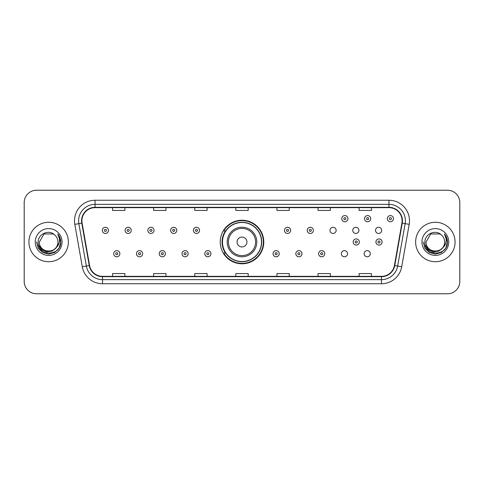 <?xml version="1.0" encoding="UTF-8"?>
<svg xmlns="http://www.w3.org/2000/svg" width="484" height="484" viewBox="0 0 484 484"><rect width="100%" height="100%" fill="white"/><g stroke="black" fill="none" stroke-linecap="round" stroke-linejoin="round"><path stroke-width="0.73" d="M220.22 242A21.78 21.78 0 0 0 242 263.78A21.78 21.78 0 0 0 263.78 242A21.78 21.78 0 0 0 242 220.22A21.78 21.78 0 0 0 220.22 242M341.365 253.713A3.079 3.079 0 0 0 344.451 256.792A3.079 3.079 0 0 0 347.53 253.713A3.079 3.079 0 0 0 344.451 250.627A3.079 3.079 0 0 0 341.365 253.713M364.131 253.713A3.079 3.079 0 0 0 367.217 256.792A3.079 3.079 0 0 0 370.296 253.713A3.079 3.079 0 0 0 367.217 250.627A3.079 3.079 0 0 0 364.131 253.713M375.517 230.372A3.079 3.079 0 0 0 378.597 233.451A3.079 3.079 0 0 0 381.682 230.372A3.079 3.079 0 0 0 378.597 227.286A3.079 3.079 0 0 0 375.517 230.372M352.751 230.372A3.079 3.079 0 0 0 355.831 233.451A3.079 3.079 0 0 0 358.916 230.372A3.079 3.079 0 0 0 355.831 227.286A3.079 3.079 0 0 0 352.751 230.372M329.985 230.372A3.079 3.079 0 0 0 333.065 233.451A3.079 3.079 0 0 0 336.15 230.372A3.079 3.079 0 0 0 333.065 227.286A3.079 3.079 0 0 0 329.985 230.372M225.441 253.096A19.929 19.929 0 0 1 225.441 230.904M24.2 202.548L24.2 281.452A12.33 12.33 0 0 0 36.53 293.776L447.47 293.776A12.33 12.33 0 0 0 459.8 281.452L459.8 202.548A12.33 12.33 0 0 0 447.47 190.224L36.53 190.224A12.33 12.33 0 0 0 24.2 202.548L24.2 281.452M28.925 242A19.723 19.723 0 0 0 48.654 261.723A19.723 19.723 0 0 0 68.377 242A19.723 19.723 0 0 0 48.654 222.277A19.723 19.723 0 0 0 28.925 242A19.723 19.723 0 0 0 48.654 261.723A19.723 19.723 0 0 0 68.377 242A19.723 19.723 0 0 0 48.654 222.277A19.723 19.723 0 0 0 28.925 242M415.623 242A19.723 19.723 0 0 0 435.346 261.723A19.723 19.723 0 0 0 455.075 242A19.723 19.723 0 0 0 435.346 222.277A19.723 19.723 0 0 0 415.623 242A19.723 19.723 0 0 0 435.346 261.723A19.723 19.723 0 0 0 455.075 242A19.723 19.723 0 0 0 435.346 222.277A19.723 19.723 0 0 0 415.623 242M81.899 220.795A13.153 13.153 0 0 1 95.045 207.648L388.954 207.648A13.153 13.153 0 0 1 401.901 223.082L394.424 265.486A13.153 13.153 0 0 1 381.477 276.352L102.523 276.352A13.153 13.153 0 0 1 89.576 265.486L82.098 223.082A13.153 13.153 0 0 1 81.899 220.795M81.566 220.795A13.479 13.479 0 0 0 81.772 223.136L89.25 265.547A13.479 13.479 0 0 0 102.523 276.685L381.477 276.685A13.479 13.479 0 0 0 394.75 265.547L402.228 223.136A13.479 13.479 0 0 0 388.954 207.315L95.045 207.315A13.479 13.479 0 0 0 81.566 220.795M74.814 224.364A20.546 20.546 0 0 1 95.045 200.249L388.954 200.249A20.546 20.546 0 0 1 409.186 224.364L401.708 266.775A20.546 20.546 0 0 1 381.477 283.751L102.523 283.751A20.546 20.546 0 0 1 82.292 266.775L74.814 224.364L78.856 223.65A16.438 16.438 0 0 1 95.045 204.357L388.954 204.357A16.438 16.438 0 0 1 405.144 223.65L397.66 266.061A16.438 16.438 0 0 1 381.477 279.643L102.523 279.643A16.438 16.438 0 0 1 86.34 266.061L78.856 223.65A16.438 16.438 0 0 1 78.608 220.795M447.47 190.224L36.53 190.224M36.53 293.776L447.47 293.776M459.8 281.452L459.8 202.548M394.75 265.547L397.66 266.061L405.144 223.65L409.186 224.364M235.835 207.648L235.835 210.431L248.165 210.431L248.165 207.648M194.743 207.648L194.743 210.431L207.067 210.431L207.067 207.648M153.646 207.648L153.646 210.431L165.976 210.431L165.976 207.648M112.554 207.648L112.554 210.431L124.884 210.431L124.884 207.648M276.933 207.648L276.933 210.431L289.257 210.431L289.257 207.648M318.024 207.648L318.024 210.431L330.354 210.431L330.354 207.648M359.116 207.648L359.116 210.431L371.446 210.431L371.446 207.648M248.165 276.352L248.165 273.569L235.835 273.569L235.835 276.352M207.067 276.352L207.067 273.569L194.743 273.569L194.743 276.352M165.976 276.352L165.976 273.569L153.646 273.569L153.646 276.352M124.884 276.352L124.884 273.569L112.554 273.569L112.554 276.352M289.257 276.352L289.257 273.569L276.933 273.569L276.933 276.352M330.354 276.352L330.354 273.569L318.024 273.569L318.024 276.352M371.446 276.352L371.446 273.569L359.116 273.569L359.116 276.352M55.769 247.971C50.838 254.632 38.877 250.367 39.361 242C38.793 253.985 58.51 253.985 57.941 242C58.51 253.985 38.793 253.985 39.361 242L44.008 233.953L53.294 233.953L54.734 234.982C49.035 229.005 38.061 233.929 38.163 242C37.117 256.339 60.367 256.714 60.748 242.696L60.766 242C60.73 238.951 59.72 236.277 57.723 233.972C59.242 236.458 59.774 239.138 59.326 242C58.891 244.438 57.705 246.429 55.769 247.971A9.293 9.293 0 0 0 57.941 242C58.51 253.985 38.793 253.985 39.361 242L44.008 233.953M57.941 242A9.293 9.293 0 0 0 54.734 234.982M56.362 247.469L52.169 251.099L46.67 251.868L41.612 249.581L38.454 245.013M35.253 242A13.401 13.401 0 0 0 48.654 255.401A13.401 13.401 0 0 0 62.049 242A13.401 13.401 0 0 0 48.654 228.599A13.401 13.401 0 0 0 35.253 242M57.723 233.972L60.76 242.351L60.197 238.328L60.76 242.351L60.197 238.328L60.76 242.351L57.814 234.074L60.76 242.351L57.814 234.074L60.766 242L59.145 248.056L54.71 252.491L48.654 254.112L42.592 252.491L38.157 248.056L36.536 242M57.814 234.074L60.76 242.357M246.931 242A4.931 4.931 0 0 0 242 237.069A4.931 4.931 0 0 0 237.069 242A4.931 4.931 0 0 0 242 246.931A4.931 4.931 0 0 0 246.931 242M256.792 242A14.792 14.792 0 0 0 242 227.208A14.792 14.792 0 0 0 227.208 242A14.792 14.792 0 0 0 242 256.792A14.792 14.792 0 0 0 256.792 242A14.792 14.792 0 0 1 242 256.792A14.792 14.792 0 0 1 227.208 242M261.517 242A19.517 19.517 0 0 0 242 222.483A19.517 19.517 0 0 0 222.483 242A19.517 19.517 0 0 0 242 261.517A19.517 19.517 0 0 0 261.517 242M263.369 242A21.369 21.369 0 0 1 223.735 253.096L225.719 253.096A19.705 19.705 0 0 0 261.705 242.048A19.705 19.705 0 0 0 225.719 230.904L223.735 230.904A21.369 21.369 0 0 1 263.369 242M444.639 242C445.207 253.985 425.49 253.985 426.059 242L430.706 233.953L439.992 233.953L441.432 234.982C435.733 229.005 424.758 233.929 424.861 242C423.815 256.339 447.065 256.714 447.446 242.696L447.464 242C447.428 238.951 446.417 236.277 444.421 233.972C445.939 236.458 446.472 239.138 446.024 242C445.589 244.438 444.403 246.429 442.467 247.971A9.293 9.293 0 0 0 444.639 242C445.207 253.985 425.49 253.985 426.059 242L430.706 233.953L439.992 233.953L441.432 234.982A9.293 9.293 0 0 1 444.639 242C445.207 253.985 425.49 253.985 426.059 242C425.575 250.367 437.536 254.632 442.467 247.971M443.06 247.469L438.867 251.099L433.368 251.868L428.31 249.581L425.152 245.013M421.951 242A13.401 13.401 0 0 0 435.346 255.401A13.401 13.401 0 0 0 448.747 242A13.401 13.401 0 0 0 435.346 228.599A13.401 13.401 0 0 0 421.951 242M444.421 233.972L447.458 242.351L446.895 238.328L447.464 242M423.234 242L424.855 248.056L429.29 252.491L435.346 254.112L441.408 252.491L445.843 248.056L447.464 242L444.512 234.074L447.458 242.351L444.602 234.177M444.512 234.074L447.458 242.357M108.483 230.372A3.079 3.079 0 0 1 105.403 233.451A3.079 3.079 0 0 1 102.318 230.372A3.079 3.079 0 0 1 105.403 227.286A3.079 3.079 0 0 1 108.483 230.372A3.079 3.079 0 0 0 105.403 227.286A3.079 3.079 0 0 0 102.318 230.372M131.249 230.372A3.079 3.079 0 0 1 128.169 233.451A3.079 3.079 0 0 1 125.084 230.372A3.079 3.079 0 0 1 128.169 227.286A3.079 3.079 0 0 1 131.249 230.372A3.079 3.079 0 0 0 128.169 227.286A3.079 3.079 0 0 0 125.084 230.372M154.015 230.372A3.079 3.079 0 0 1 150.935 233.451A3.079 3.079 0 0 1 147.85 230.372A3.079 3.079 0 0 1 150.935 227.286A3.079 3.079 0 0 1 154.015 230.372A3.079 3.079 0 0 0 150.935 227.286A3.079 3.079 0 0 0 147.85 230.372M176.781 230.372A3.079 3.079 0 0 1 173.702 233.451A3.079 3.079 0 0 1 170.622 230.372A3.079 3.079 0 0 1 173.702 227.286A3.079 3.079 0 0 1 176.781 230.372A3.079 3.079 0 0 0 173.702 227.286A3.079 3.079 0 0 0 170.622 230.372M199.547 230.372A3.079 3.079 0 0 1 196.468 233.451A3.079 3.079 0 0 1 193.388 230.372A3.079 3.079 0 0 1 196.468 227.286A3.079 3.079 0 0 1 199.547 230.372A3.079 3.079 0 0 0 196.468 227.286A3.079 3.079 0 0 0 193.388 230.372M290.612 230.372A3.079 3.079 0 0 1 287.532 233.451A3.079 3.079 0 0 1 284.453 230.372A3.079 3.079 0 0 1 287.532 227.286A3.079 3.079 0 0 1 290.612 230.372A3.079 3.079 0 0 0 287.532 227.286A3.079 3.079 0 0 0 284.453 230.372M313.378 230.372A3.079 3.079 0 0 1 310.298 233.451A3.079 3.079 0 0 1 307.219 230.372A3.079 3.079 0 0 1 310.298 227.286A3.079 3.079 0 0 1 313.378 230.372A3.079 3.079 0 0 0 310.298 227.286A3.079 3.079 0 0 0 307.219 230.372M347.942 218.659A3.079 3.079 0 0 1 344.862 221.739A3.079 3.079 0 0 1 341.777 218.659A3.079 3.079 0 0 1 344.862 215.574A3.079 3.079 0 0 1 347.942 218.659A3.079 3.079 0 0 0 344.862 215.574A3.079 3.079 0 0 0 341.777 218.659M370.708 218.659A3.079 3.079 0 0 1 367.628 221.739A3.079 3.079 0 0 1 364.543 218.659A3.079 3.079 0 0 1 367.628 215.574A3.079 3.079 0 0 1 370.708 218.659A3.079 3.079 0 0 0 367.628 215.574A3.079 3.079 0 0 0 364.543 218.659M393.474 218.659A3.079 3.079 0 0 1 390.394 221.739A3.079 3.079 0 0 1 387.309 218.659A3.079 3.079 0 0 1 390.394 215.574A3.079 3.079 0 0 1 393.474 218.659A3.079 3.079 0 0 0 390.394 215.574A3.079 3.079 0 0 0 387.309 218.659M113.704 253.713A3.079 3.079 0 0 1 116.783 250.627A3.079 3.079 0 0 1 119.869 253.713A3.079 3.079 0 0 1 116.783 256.792A3.079 3.079 0 0 1 113.704 253.713A3.079 3.079 0 0 0 116.783 256.792A3.079 3.079 0 0 0 119.869 253.713M136.47 253.713A3.079 3.079 0 0 1 139.549 250.627A3.079 3.079 0 0 1 142.635 253.713A3.079 3.079 0 0 1 139.549 256.792A3.079 3.079 0 0 1 136.47 253.713A3.079 3.079 0 0 0 139.549 256.792A3.079 3.079 0 0 0 142.635 253.713M159.236 253.713A3.079 3.079 0 0 1 162.315 250.627A3.079 3.079 0 0 1 165.401 253.713A3.079 3.079 0 0 1 162.315 256.792A3.079 3.079 0 0 1 159.236 253.713A3.079 3.079 0 0 0 162.315 256.792A3.079 3.079 0 0 0 165.401 253.713M182.002 253.713A3.079 3.079 0 0 1 185.082 250.627A3.079 3.079 0 0 1 188.167 253.713A3.079 3.079 0 0 1 185.082 256.792A3.079 3.079 0 0 1 182.002 253.713A3.079 3.079 0 0 0 185.082 256.792A3.079 3.079 0 0 0 188.167 253.713M204.768 253.713A3.079 3.079 0 0 1 207.848 250.627A3.079 3.079 0 0 1 210.933 253.713A3.079 3.079 0 0 1 207.848 256.792A3.079 3.079 0 0 1 204.768 253.713A3.079 3.079 0 0 0 207.848 256.792A3.079 3.079 0 0 0 210.933 253.713M273.067 253.713A3.079 3.079 0 0 1 276.152 250.627A3.079 3.079 0 0 1 279.232 253.713A3.079 3.079 0 0 1 276.152 256.792A3.079 3.079 0 0 1 273.067 253.713A3.079 3.079 0 0 0 276.152 256.792A3.079 3.079 0 0 0 279.232 253.713M295.833 253.713A3.079 3.079 0 0 1 298.918 250.627A3.079 3.079 0 0 1 301.998 253.713A3.079 3.079 0 0 1 298.918 256.792A3.079 3.079 0 0 1 295.833 253.713A3.079 3.079 0 0 0 298.918 256.792A3.079 3.079 0 0 0 301.998 253.713M318.599 253.713A3.079 3.079 0 0 1 321.685 250.627A3.079 3.079 0 0 1 324.764 253.713A3.079 3.079 0 0 1 321.685 256.792A3.079 3.079 0 0 1 318.599 253.713A3.079 3.079 0 0 0 321.685 256.792A3.079 3.079 0 0 0 324.764 253.713M353.163 242A3.079 3.079 0 0 1 356.242 238.921A3.079 3.079 0 0 1 359.322 242A3.079 3.079 0 0 1 356.242 245.079A3.079 3.079 0 0 1 353.163 242A3.079 3.079 0 0 0 356.242 245.079A3.079 3.079 0 0 0 359.322 242M375.929 242A3.079 3.079 0 0 1 379.008 238.921A3.079 3.079 0 0 1 382.088 242A3.079 3.079 0 0 1 379.008 245.079A3.079 3.079 0 0 1 375.929 242A3.079 3.079 0 0 0 379.008 245.079A3.079 3.079 0 0 0 382.088 242M388.954 200.249L388.954 207.315M78.856 223.65L81.772 223.136M102.523 283.751L102.523 276.685M381.477 276.685L381.477 283.751M82.292 266.775L89.25 265.547M402.228 223.136L405.144 223.65M95.045 200.249L95.045 207.315M397.66 266.061L401.708 266.775M255.588 242A13.588 13.588 0 0 0 242 228.412A13.588 13.588 0 0 0 228.412 242A13.588 13.588 0 0 0 242 255.588A13.588 13.588 0 0 0 255.588 242M104.375 230.372A1.028 1.028 0 0 0 105.403 231.4A1.028 1.028 0 0 0 106.432 230.372A1.028 1.028 0 0 0 105.403 229.343A1.028 1.028 0 0 0 104.375 230.372M127.141 230.372A1.028 1.028 0 0 0 128.169 231.4A1.028 1.028 0 0 0 129.198 230.372A1.028 1.028 0 0 0 128.169 229.343A1.028 1.028 0 0 0 127.141 230.372M149.907 230.372A1.028 1.028 0 0 0 150.935 231.4A1.028 1.028 0 0 0 151.964 230.372A1.028 1.028 0 0 0 150.935 229.343A1.028 1.028 0 0 0 149.907 230.372M172.673 230.372A1.028 1.028 0 0 0 173.702 231.4A1.028 1.028 0 0 0 174.73 230.372A1.028 1.028 0 0 0 173.702 229.343A1.028 1.028 0 0 0 172.673 230.372M195.439 230.372A1.028 1.028 0 0 0 196.468 231.4A1.028 1.028 0 0 0 197.496 230.372A1.028 1.028 0 0 0 196.468 229.343A1.028 1.028 0 0 0 195.439 230.372M286.504 230.372A1.028 1.028 0 0 0 287.532 231.4A1.028 1.028 0 0 0 288.561 230.372A1.028 1.028 0 0 0 287.532 229.343A1.028 1.028 0 0 0 286.504 230.372M309.27 230.372A1.028 1.028 0 0 0 310.298 231.4A1.028 1.028 0 0 0 311.327 230.372A1.028 1.028 0 0 0 310.298 229.343A1.028 1.028 0 0 0 309.27 230.372M343.834 218.659A1.028 1.028 0 0 0 344.862 219.688A1.028 1.028 0 0 0 345.885 218.659A1.028 1.028 0 0 0 344.862 217.631A1.028 1.028 0 0 0 343.834 218.659M366.6 218.659A1.028 1.028 0 0 0 367.628 219.688A1.028 1.028 0 0 0 368.651 218.659A1.028 1.028 0 0 0 367.628 217.631A1.028 1.028 0 0 0 366.6 218.659M389.366 218.659A1.028 1.028 0 0 0 390.394 219.688A1.028 1.028 0 0 0 391.417 218.659A1.028 1.028 0 0 0 390.394 217.631A1.028 1.028 0 0 0 389.366 218.659M117.812 253.713A1.028 1.028 0 0 0 116.783 252.684A1.028 1.028 0 0 0 115.761 253.713A1.028 1.028 0 0 0 116.783 254.741A1.028 1.028 0 0 0 117.812 253.713M140.578 253.713A1.028 1.028 0 0 0 139.549 252.684A1.028 1.028 0 0 0 138.527 253.713A1.028 1.028 0 0 0 139.549 254.741A1.028 1.028 0 0 0 140.578 253.713M163.344 253.713A1.028 1.028 0 0 0 162.315 252.684A1.028 1.028 0 0 0 161.293 253.713A1.028 1.028 0 0 0 162.315 254.741A1.028 1.028 0 0 0 163.344 253.713M186.11 253.713A1.028 1.028 0 0 0 185.082 252.684A1.028 1.028 0 0 0 184.059 253.713A1.028 1.028 0 0 0 185.082 254.741A1.028 1.028 0 0 0 186.11 253.713M208.876 253.713A1.028 1.028 0 0 0 207.848 252.684A1.028 1.028 0 0 0 206.825 253.713A1.028 1.028 0 0 0 207.848 254.741A1.028 1.028 0 0 0 208.876 253.713M277.175 253.713A1.028 1.028 0 0 0 276.152 252.684A1.028 1.028 0 0 0 275.124 253.713A1.028 1.028 0 0 0 276.152 254.741A1.028 1.028 0 0 0 277.175 253.713M299.941 253.713A1.028 1.028 0 0 0 298.918 252.684A1.028 1.028 0 0 0 297.89 253.713A1.028 1.028 0 0 0 298.918 254.741A1.028 1.028 0 0 0 299.941 253.713M322.707 253.713A1.028 1.028 0 0 0 321.685 252.684A1.028 1.028 0 0 0 320.656 253.713A1.028 1.028 0 0 0 321.685 254.741A1.028 1.028 0 0 0 322.707 253.713M357.271 242A1.028 1.028 0 0 0 356.242 240.971A1.028 1.028 0 0 0 355.214 242A1.028 1.028 0 0 0 356.242 243.028A1.028 1.028 0 0 0 357.271 242M380.037 242A1.028 1.028 0 0 0 379.008 240.971A1.028 1.028 0 0 0 377.98 242A1.028 1.028 0 0 0 379.008 243.028A1.028 1.028 0 0 0 380.037 242"/></g></svg>
